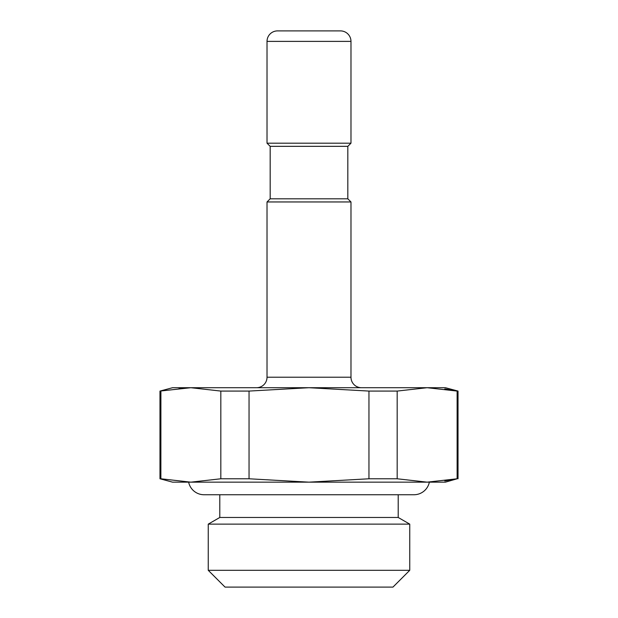 <?xml version="1.0" encoding="UTF-8"?>
<svg xmlns="http://www.w3.org/2000/svg" width="618" height="618" viewBox="0 0 618 618"><rect width="100%" height="100%" fill="white"/><g stroke="black" fill="none" stroke-linecap="round" stroke-linejoin="round"><path stroke-width="0.93" d="M208.251 570.306L225.045 587.1L392.955 587.1L409.749 570.306L208.251 570.306L208.251 524.134L409.749 524.134L409.749 570.306M208.251 524.134L219.799 517.467L398.201 517.467L409.749 524.134M398.201 517.467L398.201 494.748L413.944 494.748A15.744 15.744 0 0 0 429.363 482.156M219.799 517.467L219.799 494.748L204.056 494.748A15.744 15.744 0 0 1 188.637 482.156M444.813 480.951L457.127 478.78L445.423 482.156L172.577 482.156L159.977 478.78L160.873 478.78L160.904 391.078M160.873 478.78L190.854 482.156L220.827 478.78L249.046 478.78L249.046 391.078L309 387.71L172.577 387.71L159.977 391.078L190.854 387.71L220.827 391.078L249.046 391.078M368.954 478.78L397.173 478.78L427.146 482.156L457.127 478.78L457.127 391.078L458.023 391.078L445.423 387.71L309 387.71L368.954 391.078L368.954 478.78L309 482.156L249.046 478.78M220.827 478.78L220.827 391.078M397.173 478.78L397.173 391.078L368.954 391.078M444.813 388.915L457.127 391.078L427.146 387.71L397.173 391.078M427.146 387.71L428.344 387.71M256.532 387.71A10.491 10.491 -90 0 0 267.022 377.212L350.978 377.212A10.491 10.491 90 0 0 361.468 387.71M270.174 146.335L347.826 146.335L350.978 143.191L350.978 41.391A10.491 10.491 0 0 0 340.479 30.9L277.521 30.9A10.491 10.491 0 0 0 267.022 41.391L267.022 143.191L270.174 146.335L270.174 198.811L267.022 201.955L267.022 377.212M347.826 146.335L347.826 198.811L350.978 201.955L350.978 377.212M350.978 143.191L267.022 143.191M350.978 201.955L267.022 201.955M347.826 198.811L270.174 198.811M179.058 388.251L190.854 387.71M350.978 41.391L267.022 41.391M159.977 478.78L159.977 391.078M458.023 478.78L458.023 391.078M204.056 494.748L413.944 494.748"/></g></svg>
